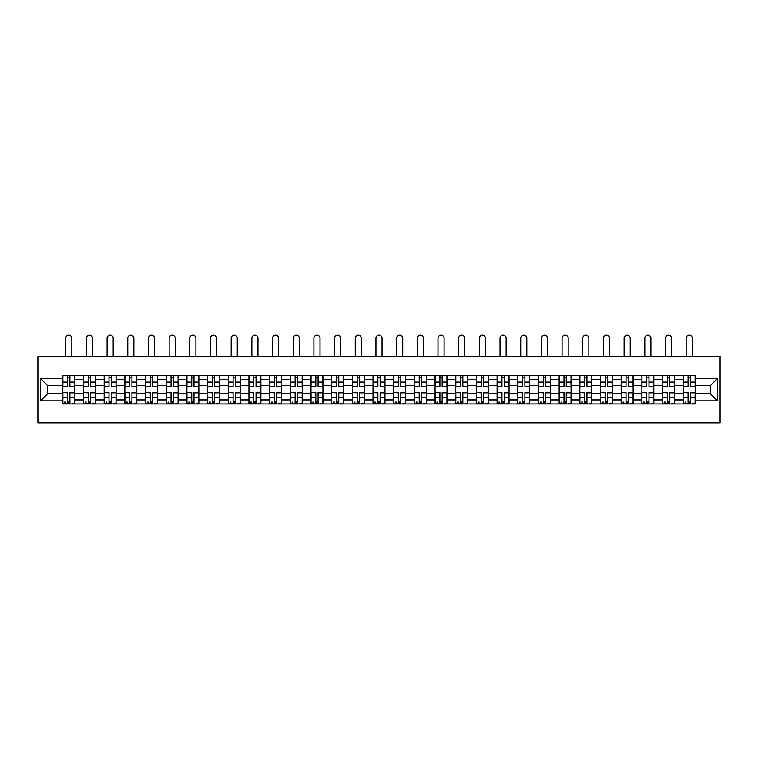 <?xml version="1.0" encoding="UTF-8"?>
<svg xmlns="http://www.w3.org/2000/svg" width="758" height="758" viewBox="0 0 758 758"><rect width="100%" height="100%" fill="white"/><g stroke="black" fill="none" stroke-linecap="round" stroke-linejoin="round"><path stroke-width="1.14" d="M37.9 422.85L720.1 422.85L720.1 356.563L37.9 356.563L37.9 422.85M83.503 403.957L83.503 379.493L74.758 379.493L74.758 403.957M74.758 379.493L74.758 375.456M83.503 379.493L83.503 375.456M95.432 375.456L95.432 403.957M104.187 403.957L104.187 375.456M116.116 375.456L116.116 403.957M124.862 403.957L124.862 375.456M136.8 375.456L136.8 403.957M145.545 403.957L145.545 375.456M157.474 375.456L157.474 403.957M166.229 403.957L166.229 375.456M178.158 375.456L178.158 403.957M186.904 403.957L186.904 375.456M198.842 375.456L198.842 403.957M207.588 403.957L207.588 375.456M219.517 375.456L219.517 403.957M228.272 403.957L228.272 375.456M240.201 375.456L240.201 403.957M248.946 403.957L248.946 375.456M260.885 375.456L260.885 403.957M269.63 403.957L269.63 375.456M281.559 375.456L281.559 403.957M290.314 403.957L290.314 375.456M302.243 375.456L302.243 403.957M310.988 403.957L310.988 375.456M322.927 375.456L322.927 403.957M331.672 403.957L331.672 375.456M343.601 375.456L343.601 403.957M352.356 403.957L352.356 375.456M364.285 375.456L364.285 403.957M373.031 403.957L373.031 375.456M384.969 375.456L384.969 403.957M393.715 403.957L393.715 375.456M405.644 375.456L405.644 403.957M414.399 403.957L414.399 375.456M426.328 375.456L426.328 403.957M435.073 403.957L435.073 375.456M447.012 375.456L447.012 403.957M455.757 403.957L455.757 375.456M467.686 375.456L467.686 403.957M476.441 403.957L476.441 375.456M488.37 375.456L488.37 403.957M497.115 403.957L497.115 375.456M509.054 375.456L509.054 403.957M517.799 403.957L517.799 375.456M529.728 375.456L529.728 403.957M538.483 403.957L538.483 375.456M550.412 375.456L550.412 403.957M559.158 403.957L559.158 375.456M571.096 375.456L571.096 403.957M579.842 403.957L579.842 375.456M591.771 375.456L591.771 403.957M600.525 403.957L600.525 375.456M612.455 375.456L612.455 403.957M621.2 403.957L621.2 375.456M633.138 375.456L633.138 403.957M641.884 403.957L641.884 375.456M653.813 375.456L653.813 403.957M662.568 403.957L662.568 375.456M674.497 375.456L674.497 403.957M683.242 403.957L683.242 375.456M683.242 393.819L674.497 393.819M662.568 393.819L653.813 393.819M641.884 393.819L633.138 393.819M621.2 393.819L612.455 393.819M600.525 393.819L591.771 393.819M579.842 393.819L571.096 393.819M559.158 393.819L550.412 393.819M538.483 393.819L529.728 393.819M517.799 393.819L509.054 393.819M497.115 393.819L488.37 393.819M476.441 393.819L467.686 393.819M455.757 393.819L447.012 393.819M435.073 393.819L426.328 393.819M414.399 393.819L405.644 393.819M393.715 393.819L384.969 393.819M373.031 393.819L364.285 393.819M352.356 393.819L343.601 393.819M331.672 393.819L322.927 393.819M310.988 393.819L302.243 393.819M290.314 393.819L281.559 393.819M269.63 393.819L260.885 393.819M248.946 393.819L240.201 393.819M228.272 393.819L219.517 393.819M207.588 393.819L198.842 393.819M186.904 393.819L178.158 393.819M166.229 393.819L157.474 393.819M145.545 393.819L136.8 393.819M124.862 393.819L116.116 393.819M104.187 393.819L95.432 393.819M83.503 393.819L74.758 393.819M683.242 385.595L674.497 385.595M662.568 385.595L653.813 385.595M641.884 385.595L633.138 385.595M621.2 385.595L612.455 385.595M600.525 385.595L591.771 385.595M579.842 385.595L571.096 385.595M559.158 385.595L550.412 385.595M538.483 385.595L529.728 385.595M517.799 385.595L509.054 385.595M497.115 385.595L488.37 385.595M476.441 385.595L467.686 385.595M455.757 385.595L447.012 385.595M435.073 385.595L426.328 385.595M414.399 385.595L405.644 385.595M393.715 385.595L384.969 385.595M373.031 385.595L364.285 385.595M352.356 385.595L343.601 385.595M331.672 385.595L322.927 385.595M310.988 385.595L302.243 385.595M290.314 385.595L281.559 385.595M269.63 385.595L260.885 385.595M248.946 385.595L240.201 385.595M228.272 385.595L219.517 385.595M207.588 385.595L198.842 385.595M186.904 385.595L178.158 385.595M166.229 385.595L157.474 385.595M145.545 385.595L136.8 385.595M124.862 385.595L116.116 385.595M104.187 385.595L95.432 385.595M83.503 385.595L74.758 385.595M47.574 393.819L62.819 393.819L62.819 385.595L47.574 385.595L47.574 393.819L40.553 400.84L40.553 378.574L62.819 378.574L62.819 385.595M695.181 385.595L695.181 393.819L710.426 393.819L710.426 385.595L695.181 385.595L695.181 375.456L62.819 375.456L62.819 378.574M695.181 378.574L717.447 378.574L717.447 400.84L695.181 400.84L695.181 393.819M62.819 393.819L62.819 403.957L695.181 403.957L695.181 400.84M62.819 400.84L40.553 400.84M69.916 401.967L67.661 401.967M67.661 377.446L69.916 377.446M90.6 401.967L88.345 401.967M88.345 377.446L90.6 377.446M111.274 401.967L109.019 401.967M109.019 377.446L111.274 377.446M131.958 401.967L129.703 401.967M129.703 377.446L131.958 377.446M152.642 401.967L150.387 401.967M150.387 377.446L152.642 377.446M173.317 401.967L171.062 401.967M171.062 377.446L173.317 377.446M194.001 401.967L191.746 401.967M191.746 377.446L194.001 377.446M214.685 401.967L212.429 401.967M212.429 377.446L214.685 377.446M235.359 401.967L233.104 401.967M233.104 377.446L235.359 377.446M256.043 401.967L253.788 401.967M253.788 377.446L256.043 377.446M276.727 401.967L274.472 401.967M274.472 377.446L276.727 377.446M297.401 401.967L295.146 401.967M295.146 377.446L297.401 377.446M318.085 401.967L315.83 401.967M315.83 377.446L318.085 377.446M338.769 401.967L336.514 401.967M336.514 377.446L338.769 377.446M359.444 401.967L357.189 401.967M357.189 377.446L359.444 377.446M380.128 401.967L377.872 401.967M377.872 377.446L380.128 377.446M400.811 401.967L398.556 401.967M398.556 377.446L400.811 377.446M421.486 401.967L419.231 401.967M419.231 377.446L421.486 377.446M442.17 401.967L439.915 401.967M439.915 377.446L442.17 377.446M462.854 401.967L460.599 401.967M460.599 377.446L462.854 377.446M483.528 401.967L481.273 401.967M481.273 377.446L483.528 377.446M504.212 401.967L501.957 401.967M501.957 377.446L504.212 377.446M524.896 401.967L522.641 401.967M522.641 377.446L524.896 377.446M545.57 401.967L543.315 401.967M543.315 377.446L545.57 377.446M566.254 401.967L563.999 401.967M563.999 377.446L566.254 377.446M586.938 401.967L584.683 401.967M584.683 377.446L586.938 377.446M607.613 401.967L605.358 401.967M605.358 377.446L607.613 377.446M628.297 401.967L626.042 401.967M626.042 377.446L628.297 377.446M648.981 401.967L646.726 401.967M646.726 377.446L648.981 377.446M669.655 401.967L667.4 401.967M667.4 377.446L669.655 377.446M690.339 401.967L688.084 401.967M688.084 377.446L690.339 377.446M40.553 378.574L47.574 385.595M710.426 393.819L717.447 400.84M710.426 385.595L717.447 378.574M71.839 356.563L71.839 338.201A3.051 3.051 0 0 0 68.788 335.15A3.051 3.051 0 0 0 65.738 338.201L65.738 356.563M69.916 386.855L69.916 375.589L74.691 375.589L74.691 386.855L69.916 386.855M67.661 377.313L69.916 377.313M67.661 375.589L62.886 375.589L62.886 386.855L67.661 386.855L67.661 375.589L69.916 375.589M67.661 392.834L62.886 392.559L67.661 392.559L67.661 403.825L62.886 403.825L65.539 403.825M62.886 392.834L62.886 403.825M69.916 402.1L67.661 402.1M65.539 402.1L64.61 402.1M72.038 403.825L74.691 403.825L74.691 392.559L69.916 392.559L69.916 403.825L65.738 403.825M74.691 403.825L71.839 403.825M92.514 356.563L92.514 338.201A3.051 3.051 0 0 0 89.472 335.15A3.051 3.051 0 0 0 86.421 338.201L86.421 356.563M90.6 386.855L90.6 375.589L95.366 375.589L95.366 386.855L90.6 386.855M88.345 377.313L90.6 377.313M88.345 375.589L83.57 375.589L83.57 386.855L88.345 386.855L88.345 375.589L90.6 375.589M113.198 356.563L113.198 338.201A3.051 3.051 0 0 0 110.147 335.15A3.051 3.051 0 0 0 107.105 338.201L107.105 356.563M111.274 386.855L111.274 375.589L116.05 375.589L116.05 386.855L111.274 386.855M109.019 377.313L111.274 377.313M109.019 375.589L104.253 375.589L104.253 386.855L109.019 386.855L109.019 375.589L111.274 375.589M88.345 392.834L83.57 392.559L88.345 392.559L88.345 403.825L83.57 403.825L86.222 403.825M83.57 392.834L83.57 403.825M90.6 402.1L88.345 402.1M86.222 402.1L85.294 402.1M92.713 403.825L95.366 403.825L95.366 392.559L90.6 392.559L90.6 403.825L86.421 403.825M95.366 403.825L92.514 403.825M109.019 392.834L104.253 392.559L109.019 392.559L109.019 403.825L104.253 403.825L106.906 403.825M104.253 392.834L104.253 403.825M111.274 402.1L109.019 402.1M106.906 402.1L105.978 402.1M113.397 403.825L116.05 403.825L116.05 392.559L111.274 392.559L111.274 403.825L107.105 403.825M116.05 403.825L113.198 403.825M133.882 356.563L133.882 338.201A3.051 3.051 0 0 0 130.831 335.15A3.051 3.051 0 0 0 127.78 338.201L127.78 356.563M131.958 386.855L131.958 375.589L136.734 375.589L136.734 386.855L131.958 386.855M129.703 377.313L131.958 377.313M129.703 375.589L124.928 375.589L124.928 386.855L129.703 386.855L129.703 375.589L131.958 375.589M154.556 356.563L154.556 338.201A3.051 3.051 0 0 0 151.515 335.15A3.051 3.051 0 0 0 148.464 338.201L148.464 356.563M152.642 386.855L152.642 375.589L157.408 375.589L157.408 386.855L152.642 386.855M150.387 377.313L152.642 377.313M150.387 375.589L145.612 375.589L145.612 386.855L150.387 386.855L150.387 375.589L152.642 375.589M175.24 356.563L175.24 338.201A3.051 3.051 0 0 0 172.189 335.15A3.051 3.051 0 0 0 169.148 338.201L169.148 356.563M173.317 386.855L173.317 375.589L178.092 375.589L178.092 386.855L173.317 386.855M171.062 377.313L173.317 377.313M171.062 375.589L166.296 375.589L166.296 386.855L171.062 386.855L171.062 375.589L173.317 375.589M129.703 392.834L124.928 392.559L129.703 392.559L129.703 403.825L124.928 403.825L127.581 403.825M124.928 392.834L124.928 403.825M131.958 402.1L129.703 402.1M127.581 402.1L126.652 402.1M134.081 403.825L136.734 403.825L136.734 392.559L131.958 392.559L131.958 403.825L127.78 403.825M136.734 403.825L133.882 403.825M150.387 392.834L145.612 392.559L150.387 392.559L150.387 403.825L145.612 403.825L148.265 403.825M145.612 392.834L145.612 403.825M152.642 402.1L150.387 402.1M148.265 402.1L147.336 402.1M154.755 403.825L157.408 403.825L157.408 392.559L152.642 392.559L152.642 403.825L148.464 403.825M157.408 403.825L154.556 403.825M171.062 392.834L166.296 392.559L171.062 392.559L171.062 403.825L166.296 403.825L168.949 403.825M166.296 392.834L166.296 403.825M173.317 402.1L171.062 402.1M168.949 402.1L168.02 402.1M175.439 403.825L178.092 403.825L178.092 392.559L173.317 392.559L173.317 403.825L169.148 403.825M178.092 403.825L175.24 403.825M195.924 356.563L195.924 338.201A3.051 3.051 0 0 0 192.873 335.15A3.051 3.051 0 0 0 189.822 338.201L189.822 356.563M194.001 386.855L194.001 375.589L198.776 375.589L198.776 386.855L194.001 386.855M191.746 377.313L194.001 377.313M191.746 375.589L186.97 375.589L186.97 386.855L191.746 386.855L191.746 375.589L194.001 375.589M191.746 392.834L186.97 392.559L191.746 392.559L191.746 403.825L186.97 403.825L189.623 403.825M186.97 392.834L186.97 403.825M194.001 402.1L191.746 402.1M189.623 402.1L188.695 402.1M196.123 403.825L198.776 403.825L198.776 392.559L194.001 392.559L194.001 403.825L189.822 403.825M198.776 403.825L195.924 403.825M216.599 356.563L216.599 338.201A3.051 3.051 0 0 0 213.557 335.15A3.051 3.051 0 0 0 210.506 338.201L210.506 356.563M214.685 386.855L214.685 375.589L219.45 375.589L219.45 386.855L214.685 386.855M212.429 377.313L214.685 377.313M212.429 375.589L207.654 375.589L207.654 386.855L212.429 386.855L212.429 375.589L214.685 375.589M212.429 392.834L207.654 392.559L212.429 392.559L212.429 403.825L207.654 403.825L210.307 403.825M207.654 392.834L207.654 403.825M214.685 402.1L212.429 402.1M210.307 402.1L209.379 402.1M216.797 403.825L219.45 403.825L219.45 392.559L214.685 392.559L214.685 403.825L210.506 403.825M219.45 403.825L216.599 403.825M237.282 356.563L237.282 338.201A3.051 3.051 0 0 0 234.231 335.15A3.051 3.051 0 0 0 231.19 338.201L231.19 356.563M235.359 386.855L235.359 375.589L240.134 375.589L240.134 386.855L235.359 386.855M233.104 377.313L235.359 377.313M233.104 375.589L228.338 375.589L228.338 386.855L233.104 386.855L233.104 375.589L235.359 375.589M233.104 392.834L228.338 392.559L233.104 392.559L233.104 403.825L228.338 403.825L230.991 403.825M228.338 392.834L228.338 403.825M235.359 402.1L233.104 402.1M230.991 402.1L230.062 402.1M237.481 403.825L240.134 403.825L240.134 392.559L235.359 392.559L235.359 403.825L231.19 403.825M240.134 403.825L237.282 403.825M257.966 356.563L257.966 338.201A3.051 3.051 0 0 0 254.915 335.15A3.051 3.051 0 0 0 251.864 338.201L251.864 356.563M256.043 386.855L256.043 375.589L260.818 375.589L260.818 386.855L256.043 386.855M253.788 377.313L256.043 377.313M253.788 375.589L249.012 375.589L249.012 386.855L253.788 386.855L253.788 375.589L256.043 375.589M253.788 392.834L249.012 392.559L253.788 392.559L253.788 403.825L249.012 403.825L251.665 403.825M249.012 392.834L249.012 403.825M256.043 402.1L253.788 402.1M251.665 402.1L250.737 402.1M258.165 403.825L260.818 403.825L260.818 392.559L256.043 392.559L256.043 403.825L251.864 403.825M260.818 403.825L257.966 403.825M278.641 356.563L278.641 338.201A3.051 3.051 0 0 0 275.599 335.15A3.051 3.051 0 0 0 272.548 338.201L272.548 356.563M276.727 386.855L276.727 375.589L281.493 375.589L281.493 386.855L276.727 386.855M274.472 377.313L276.727 377.313M274.472 375.589L269.696 375.589L269.696 386.855L274.472 386.855L274.472 375.589L276.727 375.589M299.325 356.563L299.325 338.201A3.051 3.051 0 0 0 296.274 335.15A3.051 3.051 0 0 0 293.232 338.201L293.232 356.563M297.401 386.855L297.401 375.589L302.177 375.589L302.177 386.855L297.401 386.855M295.146 377.313L297.401 377.313M295.146 375.589L290.38 375.589L290.38 386.855L295.146 386.855L295.146 375.589L297.401 375.589M320.009 356.563L320.009 338.201A3.051 3.051 0 0 0 316.958 335.15A3.051 3.051 0 0 0 313.907 338.201L313.907 356.563M318.085 386.855L318.085 375.589L322.861 375.589L322.861 386.855L318.085 386.855M315.83 377.313L318.085 377.313M315.83 375.589L311.055 375.589L311.055 386.855L315.83 386.855L315.83 375.589L318.085 375.589M340.683 356.563L340.683 338.201A3.051 3.051 0 0 0 337.642 335.15A3.051 3.051 0 0 0 334.591 338.201L334.591 356.563M338.769 386.855L338.769 375.589L343.535 375.589L343.535 386.855L338.769 386.855M336.514 377.313L338.769 377.313M336.514 375.589L331.739 375.589L331.739 386.855L336.514 386.855L336.514 375.589L338.769 375.589M361.367 356.563L361.367 338.201A3.051 3.051 0 0 0 358.316 335.15A3.051 3.051 0 0 0 355.275 338.201L355.275 356.563M359.444 386.855L359.444 375.589L364.219 375.589L364.219 386.855L359.444 386.855M357.189 377.313L359.444 377.313M357.189 375.589L352.423 375.589L352.423 386.855L357.189 386.855L357.189 375.589L359.444 375.589M382.051 356.563L382.051 338.201A3.051 3.051 0 0 0 379 335.15A3.051 3.051 0 0 0 375.949 338.201L375.949 356.563M380.128 386.855L380.128 375.589L384.903 375.589L384.903 386.855L380.128 386.855M377.872 377.313L380.128 377.313M377.872 375.589L373.097 375.589L373.097 386.855L377.872 386.855L377.872 375.589L380.128 375.589M274.472 392.834L269.696 392.559L274.472 392.559L274.472 403.825L269.696 403.825L272.349 403.825M269.696 392.834L269.696 403.825M276.727 402.1L274.472 402.1M272.349 402.1L271.421 402.1M278.84 403.825L281.493 403.825L281.493 392.559L276.727 392.559L276.727 403.825L272.548 403.825M281.493 403.825L278.641 403.825M295.146 392.834L290.38 392.559L295.146 392.559L295.146 403.825L290.38 403.825L293.033 403.825M290.38 392.834L290.38 403.825M297.401 402.1L295.146 402.1M293.033 402.1L292.105 402.1M299.524 403.825L302.177 403.825L302.177 392.559L297.401 392.559L297.401 403.825L293.232 403.825M302.177 403.825L299.325 403.825M315.83 392.834L311.055 392.559L315.83 392.559L315.83 403.825L311.055 403.825L313.708 403.825M311.055 392.834L311.055 403.825M318.085 402.1L315.83 402.1M313.708 402.1L312.779 402.1M320.208 403.825L322.861 403.825L322.861 392.559L318.085 392.559L318.085 403.825L313.907 403.825M322.861 403.825L320.009 403.825M336.514 392.834L331.739 392.559L336.514 392.559L336.514 403.825L331.739 403.825L334.392 403.825M331.739 392.834L331.739 403.825M338.769 402.1L336.514 402.1M334.392 402.1L333.463 402.1M340.882 403.825L343.535 403.825L343.535 392.559L338.769 392.559L338.769 403.825L334.591 403.825M343.535 403.825L340.683 403.825M357.189 392.834L352.423 392.559L357.189 392.559L357.189 403.825L352.423 403.825L355.076 403.825M352.423 392.834L352.423 403.825M359.444 402.1L357.189 402.1M355.076 402.1L354.147 402.1M361.566 403.825L364.219 403.825L364.219 392.559L359.444 392.559L359.444 403.825L355.275 403.825M364.219 403.825L361.367 403.825M377.872 392.834L373.097 392.559L377.872 392.559L377.872 403.825L373.097 403.825L375.75 403.825M373.097 392.834L373.097 403.825M380.128 402.1L377.872 402.1M375.75 402.1L374.822 402.1M382.25 403.825L384.903 403.825L384.903 392.559L380.128 392.559L380.128 403.825L375.949 403.825M384.903 403.825L382.051 403.825M402.725 356.563L402.725 338.201A3.051 3.051 0 0 0 399.684 335.15A3.051 3.051 0 0 0 396.633 338.201L396.633 356.563M400.811 386.855L400.811 375.589L405.577 375.589L405.577 386.855L400.811 386.855M398.556 377.313L400.811 377.313M398.556 375.589L393.781 375.589L393.781 386.855L398.556 386.855L398.556 375.589L400.811 375.589M398.556 392.834L393.781 392.559L398.556 392.559L398.556 403.825L393.781 403.825L396.434 403.825M393.781 392.834L393.781 403.825M400.811 402.1L398.556 402.1M396.434 402.1L395.505 402.1M402.924 403.825L405.577 403.825L405.577 392.559L400.811 392.559L400.811 403.825L396.633 403.825M405.577 403.825L402.725 403.825M423.409 356.563L423.409 338.201A3.051 3.051 0 0 0 420.358 335.15A3.051 3.051 0 0 0 417.317 338.201L417.317 356.563M421.486 386.855L421.486 375.589L426.261 375.589L426.261 386.855L421.486 386.855M419.231 377.313L421.486 377.313M419.231 375.589L414.465 375.589L414.465 386.855L419.231 386.855L419.231 375.589L421.486 375.589M419.231 392.834L414.465 392.559L419.231 392.559L419.231 403.825L414.465 403.825L417.118 403.825M414.465 392.834L414.465 403.825M421.486 402.1L419.231 402.1M417.118 402.1L416.189 402.1M423.608 403.825L426.261 403.825L426.261 392.559L421.486 392.559L421.486 403.825L417.317 403.825M426.261 403.825L423.409 403.825M444.093 356.563L444.093 338.201A3.051 3.051 0 0 0 441.042 335.15A3.051 3.051 0 0 0 437.991 338.201L437.991 356.563M442.17 386.855L442.17 375.589L446.945 375.589L446.945 386.855L442.17 386.855M439.915 377.313L442.17 377.313M439.915 375.589L435.139 375.589L435.139 386.855L439.915 386.855L439.915 375.589L442.17 375.589M439.915 392.834L435.139 392.559L439.915 392.559L439.915 403.825L435.139 403.825L437.792 403.825M435.139 392.834L435.139 403.825M442.17 402.1L439.915 402.1M437.792 402.1L436.864 402.1M444.292 403.825L446.945 403.825L446.945 392.559L442.17 392.559L442.17 403.825L437.991 403.825M446.945 403.825L444.093 403.825M464.768 356.563L464.768 338.201A3.051 3.051 0 0 0 461.726 335.15A3.051 3.051 0 0 0 458.675 338.201L458.675 356.563M462.854 386.855L462.854 375.589L467.62 375.589L467.62 386.855L462.854 386.855M460.599 377.313L462.854 377.313M460.599 375.589L455.823 375.589L455.823 386.855L460.599 386.855L460.599 375.589L462.854 375.589M460.599 392.834L455.823 392.559L460.599 392.559L460.599 403.825L455.823 403.825L458.476 403.825M455.823 392.834L455.823 403.825M462.854 402.1L460.599 402.1M458.476 402.1L457.548 402.1M464.967 403.825L467.62 403.825L467.62 392.559L462.854 392.559L462.854 403.825L458.675 403.825M467.62 403.825L464.768 403.825M485.452 356.563L485.452 338.201A3.051 3.051 0 0 0 482.401 335.15A3.051 3.051 0 0 0 479.359 338.201L479.359 356.563M483.528 386.855L483.528 375.589L488.304 375.589L488.304 386.855L483.528 386.855M481.273 377.313L483.528 377.313M481.273 375.589L476.507 375.589L476.507 386.855L481.273 386.855L481.273 375.589L483.528 375.589M481.273 392.834L476.507 392.559L481.273 392.559L481.273 403.825L476.507 403.825L479.16 403.825M476.507 392.834L476.507 403.825M483.528 402.1L481.273 402.1M479.16 402.1L478.232 402.1M485.651 403.825L488.304 403.825L488.304 392.559L483.528 392.559L483.528 403.825L479.359 403.825M488.304 403.825L485.452 403.825M506.136 356.563L506.136 338.201A3.051 3.051 0 0 0 503.085 335.15A3.051 3.051 0 0 0 500.034 338.201L500.034 356.563M504.212 386.855L504.212 375.589L508.988 375.589L508.988 386.855L504.212 386.855M501.957 377.313L504.212 377.313M501.957 375.589L497.182 375.589L497.182 386.855L501.957 386.855L501.957 375.589L504.212 375.589M501.957 392.834L497.182 392.559L501.957 392.559L501.957 403.825L497.182 403.825L499.835 403.825M497.182 392.834L497.182 403.825M504.212 402.1L501.957 402.1M499.835 402.1L498.906 402.1M506.335 403.825L508.988 403.825L508.988 392.559L504.212 392.559L504.212 403.825L500.034 403.825M508.988 403.825L506.136 403.825M526.81 356.563L526.81 338.201A3.051 3.051 0 0 0 523.769 335.15A3.051 3.051 0 0 0 520.718 338.201L520.718 356.563M524.896 386.855L524.896 375.589L529.662 375.589L529.662 386.855L524.896 386.855M522.641 377.313L524.896 377.313M522.641 375.589L517.866 375.589L517.866 386.855L522.641 386.855L522.641 375.589L524.896 375.589M522.641 392.834L517.866 392.559L522.641 392.559L522.641 403.825L517.866 403.825L520.519 403.825M517.866 392.834L517.866 403.825M524.896 402.1L522.641 402.1M520.519 402.1L519.59 402.1M527.009 403.825L529.662 403.825L529.662 392.559L524.896 392.559L524.896 403.825L520.718 403.825M529.662 403.825L526.81 403.825M547.494 356.563L547.494 338.201A3.051 3.051 0 0 0 544.443 335.15A3.051 3.051 0 0 0 541.401 338.201L541.401 356.563M545.57 386.855L545.57 375.589L550.346 375.589L550.346 386.855L545.57 386.855M543.315 377.313L545.57 377.313M543.315 375.589L538.55 375.589L538.55 386.855L543.315 386.855L543.315 375.589L545.57 375.589M543.315 392.834L538.55 392.559L543.315 392.559L543.315 403.825L538.55 403.825L541.203 403.825M538.55 392.834L538.55 403.825M545.57 402.1L543.315 402.1M541.203 402.1L540.274 402.1M547.693 403.825L550.346 403.825L550.346 392.559L545.57 392.559L545.57 403.825L541.401 403.825M550.346 403.825L547.494 403.825M568.178 356.563L568.178 338.201A3.051 3.051 0 0 0 565.127 335.15A3.051 3.051 0 0 0 562.076 338.201L562.076 356.563M566.254 386.855L566.254 375.589L571.03 375.589L571.03 386.855L566.254 386.855M563.999 377.313L566.254 377.313M563.999 375.589L559.224 375.589L559.224 386.855L563.999 386.855L563.999 375.589L566.254 375.589M563.999 392.834L559.224 392.559L563.999 392.559L563.999 403.825L559.224 403.825L561.877 403.825M559.224 392.834L559.224 403.825M566.254 402.1L563.999 402.1M561.877 402.1L560.948 402.1M568.377 403.825L571.03 403.825L571.03 392.559L566.254 392.559L566.254 403.825L562.076 403.825M571.03 403.825L568.178 403.825M588.852 356.563L588.852 338.201A3.051 3.051 0 0 0 585.811 335.15A3.051 3.051 0 0 0 582.76 338.201L582.76 356.563M586.938 386.855L586.938 375.589L591.704 375.589L591.704 386.855L586.938 386.855M584.683 377.313L586.938 377.313M584.683 375.589L579.908 375.589L579.908 386.855L584.683 386.855L584.683 375.589L586.938 375.589M584.683 392.834L579.908 392.559L584.683 392.559L584.683 403.825L579.908 403.825L582.561 403.825M579.908 392.834L579.908 403.825M586.938 402.1L584.683 402.1M582.561 402.1L581.632 402.1M589.051 403.825L591.704 403.825L591.704 392.559L586.938 392.559L586.938 403.825L582.76 403.825M591.704 403.825L588.852 403.825M609.536 356.563L609.536 338.201A3.051 3.051 0 0 0 606.485 335.15A3.051 3.051 0 0 0 603.444 338.201L603.444 356.563M607.613 386.855L607.613 375.589L612.388 375.589L612.388 386.855L607.613 386.855M605.358 377.313L607.613 377.313M605.358 375.589L600.592 375.589L600.592 386.855L605.358 386.855L605.358 375.589L607.613 375.589M605.358 392.834L600.592 392.559L605.358 392.559L605.358 403.825L600.592 403.825L603.245 403.825M600.592 392.834L600.592 403.825M607.613 402.1L605.358 402.1M603.245 402.1L602.316 402.1M609.735 403.825L612.388 403.825L612.388 392.559L607.613 392.559L607.613 403.825L603.444 403.825M612.388 403.825L609.536 403.825M630.22 356.563L630.22 338.201A3.051 3.051 0 0 0 627.169 335.15A3.051 3.051 0 0 0 624.118 338.201L624.118 356.563M628.297 386.855L628.297 375.589L633.072 375.589L633.072 386.855L628.297 386.855M626.042 377.313L628.297 377.313M626.042 375.589L621.266 375.589L621.266 386.855L626.042 386.855L626.042 375.589L628.297 375.589M626.042 392.834L621.266 392.559L626.042 392.559L626.042 403.825L621.266 403.825L623.919 403.825M621.266 392.834L621.266 403.825M628.297 402.1L626.042 402.1M623.919 402.1L622.991 402.1M630.419 403.825L633.072 403.825L633.072 392.559L628.297 392.559L628.297 403.825L624.118 403.825M633.072 403.825L630.22 403.825M650.895 356.563L650.895 338.201A3.051 3.051 0 0 0 647.853 335.15A3.051 3.051 0 0 0 644.802 338.201L644.802 356.563M648.981 386.855L648.981 375.589L653.747 375.589L653.747 386.855L648.981 386.855M646.726 377.313L648.981 377.313M646.726 375.589L641.95 375.589L641.95 386.855L646.726 386.855L646.726 375.589L648.981 375.589M646.726 392.834L641.95 392.559L646.726 392.559L646.726 403.825L641.95 403.825L644.603 403.825M641.95 392.834L641.95 403.825M648.981 402.1L646.726 402.1M644.603 402.1L643.675 402.1M651.094 403.825L653.747 403.825L653.747 392.559L648.981 392.559L648.981 403.825L644.802 403.825M653.747 403.825L650.895 403.825M671.579 356.563L671.579 338.201A3.051 3.051 0 0 0 668.528 335.15A3.051 3.051 0 0 0 665.486 338.201L665.486 356.563M669.655 386.855L669.655 375.589L674.43 375.589L674.43 386.855L669.655 386.855M667.4 377.313L669.655 377.313M667.4 375.589L662.634 375.589L662.634 386.855L667.4 386.855L667.4 375.589L669.655 375.589M667.4 392.834L662.634 392.559L667.4 392.559L667.4 403.825L662.634 403.825L665.287 403.825M662.634 392.834L662.634 403.825M669.655 402.1L667.4 402.1M665.287 402.1L664.359 402.1M671.778 403.825L674.43 403.825L674.43 392.559L669.655 392.559L669.655 403.825L665.486 403.825M674.43 403.825L671.579 403.825M692.262 356.563L692.262 338.201A3.051 3.051 0 0 0 689.212 335.15A3.051 3.051 0 0 0 686.161 338.201L686.161 356.563M690.339 386.855L690.339 375.589L695.114 375.589L695.114 386.855L690.339 386.855M688.084 377.313L690.339 377.313M688.084 375.589L683.309 375.589L683.309 386.855L688.084 386.855L688.084 375.589L690.339 375.589M688.084 392.834L683.309 392.559L688.084 392.559L688.084 403.825L683.309 403.825L685.962 403.825M683.309 392.834L683.309 403.825M690.339 402.1L688.084 402.1M685.962 402.1L685.033 402.1M692.461 403.825L695.114 403.825L695.114 392.559L690.339 392.559L690.339 403.825L686.161 403.825M695.114 403.825L692.262 403.825M662.568 379.493L653.813 379.493M641.884 379.493L633.138 379.493M621.2 379.493L612.455 379.493M600.525 379.493L591.771 379.493M579.842 379.493L571.096 379.493M559.158 379.493L550.412 379.493M538.483 379.493L529.728 379.493M517.799 379.493L509.054 379.493M497.115 379.493L488.37 379.493M476.441 379.493L467.686 379.493M455.757 379.493L447.012 379.493M435.073 379.493L426.328 379.493M414.399 379.493L405.644 379.493M393.715 379.493L384.969 379.493M373.031 379.493L364.285 379.493M352.356 379.493L343.601 379.493M331.672 379.493L322.927 379.493M310.988 379.493L302.243 379.493M290.314 379.493L281.559 379.493M269.63 379.493L260.885 379.493M248.946 379.493L240.201 379.493M228.272 379.493L219.517 379.493M207.588 379.493L198.842 379.493M186.904 379.493L178.158 379.493M166.229 379.493L157.474 379.493M145.545 379.493L136.8 379.493M124.862 379.493L116.116 379.493M104.187 379.493L95.432 379.493M683.242 379.493L674.497 379.493M662.568 399.911L653.813 399.911M641.884 399.911L633.138 399.911M621.2 399.911L612.455 399.911M600.525 399.911L591.771 399.911M579.842 399.911L571.096 399.911M559.158 399.911L550.412 399.911M538.483 399.911L529.728 399.911M517.799 399.911L509.054 399.911M497.115 399.911L488.37 399.911M476.441 399.911L467.686 399.911M455.757 399.911L447.012 399.911M435.073 399.911L426.328 399.911M414.399 399.911L405.644 399.911M393.715 399.911L384.969 399.911M373.031 399.911L364.285 399.911M352.356 399.911L343.601 399.911M331.672 399.911L322.927 399.911M310.988 399.911L302.243 399.911M290.314 399.911L281.559 399.911M269.63 399.911L260.885 399.911M248.946 399.911L240.201 399.911M228.272 399.911L219.517 399.911M207.588 399.911L198.842 399.911M186.904 399.911L178.158 399.911M166.229 399.911L157.474 399.911M145.545 399.911L136.8 399.911M124.862 399.911L116.116 399.911M104.187 399.911L95.432 399.911M83.503 399.911L74.758 399.911M683.242 399.911L674.497 399.911M69.916 386.571L74.691 386.571M69.916 382.098L74.691 382.098M62.886 386.571L67.661 386.571M62.886 382.098L67.661 382.098M67.661 397.315L62.886 397.315M74.691 392.834L69.916 392.834M74.691 397.315L69.916 397.315M90.6 386.571L95.366 386.571M90.6 382.098L95.366 382.098M83.57 386.571L88.345 386.571M83.57 382.098L88.345 382.098M111.274 386.571L116.05 386.571M111.274 382.098L116.05 382.098M104.253 386.571L109.019 386.571M104.253 382.098L109.019 382.098M88.345 397.315L83.57 397.315M95.366 392.834L90.6 392.834M95.366 397.315L90.6 397.315M109.019 397.315L104.253 397.315M116.05 392.834L111.274 392.834M116.05 397.315L111.274 397.315M131.958 386.571L136.734 386.571M131.958 382.098L136.734 382.098M124.928 386.571L129.703 386.571M124.928 382.098L129.703 382.098M152.642 386.571L157.408 386.571M152.642 382.098L157.408 382.098M145.612 386.571L150.387 386.571M145.612 382.098L150.387 382.098M173.317 386.571L178.092 386.571M173.317 382.098L178.092 382.098M166.296 386.571L171.062 386.571M166.296 382.098L171.062 382.098M129.703 397.315L124.928 397.315M136.734 392.834L131.958 392.834M136.734 397.315L131.958 397.315M150.387 397.315L145.612 397.315M157.408 392.834L152.642 392.834M157.408 397.315L152.642 397.315M171.062 397.315L166.296 397.315M178.092 392.834L173.317 392.834M178.092 397.315L173.317 397.315M194.001 386.571L198.776 386.571M194.001 382.098L198.776 382.098M186.97 386.571L191.746 386.571M186.97 382.098L191.746 382.098M191.746 397.315L186.97 397.315M198.776 392.834L194.001 392.834M198.776 397.315L194.001 397.315M214.685 386.571L219.45 386.571M214.685 382.098L219.45 382.098M207.654 386.571L212.429 386.571M207.654 382.098L212.429 382.098M212.429 397.315L207.654 397.315M219.45 392.834L214.685 392.834M219.45 397.315L214.685 397.315M235.359 386.571L240.134 386.571M235.359 382.098L240.134 382.098M228.338 386.571L233.104 386.571M228.338 382.098L233.104 382.098M233.104 397.315L228.338 397.315M240.134 392.834L235.359 392.834M240.134 397.315L235.359 397.315M256.043 386.571L260.818 386.571M256.043 382.098L260.818 382.098M249.012 386.571L253.788 386.571M249.012 382.098L253.788 382.098M253.788 397.315L249.012 397.315M260.818 392.834L256.043 392.834M260.818 397.315L256.043 397.315M276.727 386.571L281.493 386.571M276.727 382.098L281.493 382.098M269.696 386.571L274.472 386.571M269.696 382.098L274.472 382.098M297.401 386.571L302.177 386.571M297.401 382.098L302.177 382.098M290.38 386.571L295.146 386.571M290.38 382.098L295.146 382.098M318.085 386.571L322.861 386.571M318.085 382.098L322.861 382.098M311.055 386.571L315.83 386.571M311.055 382.098L315.83 382.098M338.769 386.571L343.535 386.571M338.769 382.098L343.535 382.098M331.739 386.571L336.514 386.571M331.739 382.098L336.514 382.098M359.444 386.571L364.219 386.571M359.444 382.098L364.219 382.098M352.423 386.571L357.189 386.571M352.423 382.098L357.189 382.098M380.128 386.571L384.903 386.571M380.128 382.098L384.903 382.098M373.097 386.571L377.872 386.571M373.097 382.098L377.872 382.098M274.472 397.315L269.696 397.315M281.493 392.834L276.727 392.834M281.493 397.315L276.727 397.315M295.146 397.315L290.38 397.315M302.177 392.834L297.401 392.834M302.177 397.315L297.401 397.315M315.83 397.315L311.055 397.315M322.861 392.834L318.085 392.834M322.861 397.315L318.085 397.315M336.514 397.315L331.739 397.315M343.535 392.834L338.769 392.834M343.535 397.315L338.769 397.315M357.189 397.315L352.423 397.315M364.219 392.834L359.444 392.834M364.219 397.315L359.444 397.315M377.872 397.315L373.097 397.315M384.903 392.834L380.128 392.834M384.903 397.315L380.128 397.315M400.811 386.571L405.577 386.571M400.811 382.098L405.577 382.098M393.781 386.571L398.556 386.571M393.781 382.098L398.556 382.098M398.556 397.315L393.781 397.315M405.577 392.834L400.811 392.834M405.577 397.315L400.811 397.315M421.486 386.571L426.261 386.571M421.486 382.098L426.261 382.098M414.465 386.571L419.231 386.571M414.465 382.098L419.231 382.098M419.231 397.315L414.465 397.315M426.261 392.834L421.486 392.834M426.261 397.315L421.486 397.315M442.17 386.571L446.945 386.571M442.17 382.098L446.945 382.098M435.139 386.571L439.915 386.571M435.139 382.098L439.915 382.098M439.915 397.315L435.139 397.315M446.945 392.834L442.17 392.834M446.945 397.315L442.17 397.315M462.854 386.571L467.62 386.571M462.854 382.098L467.62 382.098M455.823 386.571L460.599 386.571M455.823 382.098L460.599 382.098M460.599 397.315L455.823 397.315M467.62 392.834L462.854 392.834M467.62 397.315L462.854 397.315M483.528 386.571L488.304 386.571M483.528 382.098L488.304 382.098M476.507 386.571L481.273 386.571M476.507 382.098L481.273 382.098M481.273 397.315L476.507 397.315M488.304 392.834L483.528 392.834M488.304 397.315L483.528 397.315M504.212 386.571L508.988 386.571M504.212 382.098L508.988 382.098M497.182 386.571L501.957 386.571M497.182 382.098L501.957 382.098M501.957 397.315L497.182 397.315M508.988 392.834L504.212 392.834M508.988 397.315L504.212 397.315M524.896 386.571L529.662 386.571M524.896 382.098L529.662 382.098M517.866 386.571L522.641 386.571M517.866 382.098L522.641 382.098M522.641 397.315L517.866 397.315M529.662 392.834L524.896 392.834M529.662 397.315L524.896 397.315M545.57 386.571L550.346 386.571M545.57 382.098L550.346 382.098M538.55 386.571L543.315 386.571M538.55 382.098L543.315 382.098M543.315 397.315L538.55 397.315M550.346 392.834L545.57 392.834M550.346 397.315L545.57 397.315M566.254 386.571L571.03 386.571M566.254 382.098L571.03 382.098M559.224 386.571L563.999 386.571M559.224 382.098L563.999 382.098M563.999 397.315L559.224 397.315M571.03 392.834L566.254 392.834M571.03 397.315L566.254 397.315M586.938 386.571L591.704 386.571M586.938 382.098L591.704 382.098M579.908 386.571L584.683 386.571M579.908 382.098L584.683 382.098M584.683 397.315L579.908 397.315M591.704 392.834L586.938 392.834M591.704 397.315L586.938 397.315M607.613 386.571L612.388 386.571M607.613 382.098L612.388 382.098M600.592 386.571L605.358 386.571M600.592 382.098L605.358 382.098M605.358 397.315L600.592 397.315M612.388 392.834L607.613 392.834M612.388 397.315L607.613 397.315M628.297 386.571L633.072 386.571M628.297 382.098L633.072 382.098M621.266 386.571L626.042 386.571M621.266 382.098L626.042 382.098M626.042 397.315L621.266 397.315M633.072 392.834L628.297 392.834M633.072 397.315L628.297 397.315M648.981 386.571L653.747 386.571M648.981 382.098L653.747 382.098M641.95 386.571L646.726 386.571M641.95 382.098L646.726 382.098M646.726 397.315L641.95 397.315M653.747 392.834L648.981 392.834M653.747 397.315L648.981 397.315M669.655 386.571L674.43 386.571M669.655 382.098L674.43 382.098M662.634 386.571L667.4 386.571M662.634 382.098L667.4 382.098M667.4 397.315L662.634 397.315M674.43 392.834L669.655 392.834M674.43 397.315L669.655 397.315M690.339 386.571L695.114 386.571M690.339 382.098L695.114 382.098M683.309 386.571L688.084 386.571M683.309 382.098L688.084 382.098M688.084 397.315L683.309 397.315M695.114 392.834L690.339 392.834M695.114 397.315L690.339 397.315"/></g></svg>
